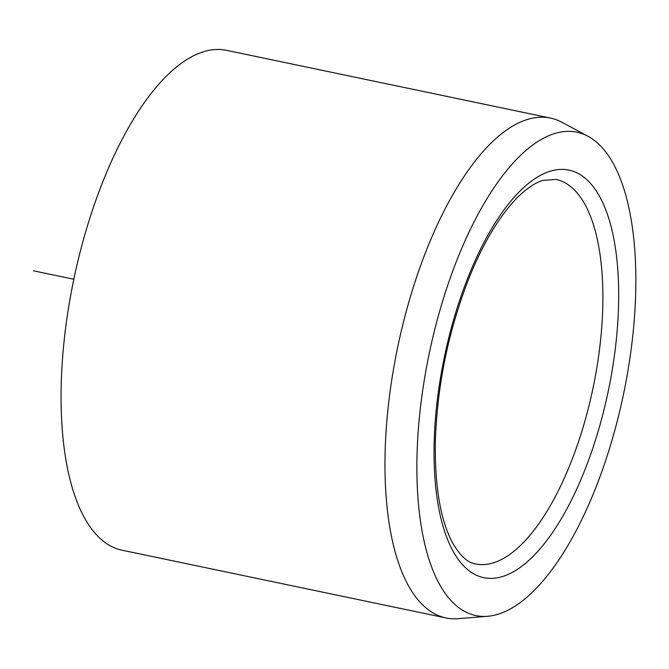 <?xml version="1.0" encoding="UTF-8"?>
<svg xmlns="http://www.w3.org/2000/svg" width="669" height="669" viewBox="0 0 669 669"><rect width="100%" height="100%" fill="white"/><g stroke="black" fill="none" stroke-linecap="round" stroke-linejoin="round"><path stroke-width="1" d="M554.041 133.733A246.92 99.246 -78.2 0 1 587.984 136.267A246.92 99.246 -78.2 0 1 626.059 381.33A246.92 99.246 -78.2 0 1 498.689 614.042A246.92 99.246 -78.2 0 1 487.601 616.291A246.92 99.246 -78.2 0 1 422.03 395.011A246.92 99.246 -78.2 0 1 554.041 133.733M487.601 616.291L458.114 618.666A255.341 102.633 -78.2 0 1 445.93 617.93A255.341 102.633 -78.2 0 1 392.519 375.083A255.341 102.633 -78.2 0 1 526.812 119.651A255.341 102.633 -78.2 0 1 550.462 118.07A255.341 102.633 -78.2 0 1 561.918 122.276L587.984 136.267M550.462 118.07L226.548 50.334A255.341 102.633 101.8 0 0 202.899 51.923A255.341 102.633 101.8 0 0 68.606 307.355A255.341 102.633 101.8 0 0 122.017 550.194L445.93 617.93M73.824 279.257L33.45 270.811M493.789 562.713A196.41 78.95 101.8 0 0 597.091 366.227A196.41 78.95 101.8 0 0 556.006 179.426L542.726 180.404C537.851 181.918 532.507 184.887 526.704 189.302C517.279 196.544 507.712 207.348 498.02 221.707C487.81 236.977 478.41 255.106 469.814 276.121C448.581 329.608 437.091 385.026 435.335 442.376C434.8 486.672 440.486 520.072 452.403 542.576C459.938 555.671 467.673 562.796 475.6 563.934A196.41 78.95 101.8 0 0 493.789 562.713M503.029 576.385A208.201 83.684 101.8 0 0 615.706 345.271A208.201 83.684 101.8 0 0 549.701 171.389A208.201 83.684 101.8 0 0 437.024 402.504A208.201 83.684 101.8 0 0 503.029 576.385"/></g></svg>
